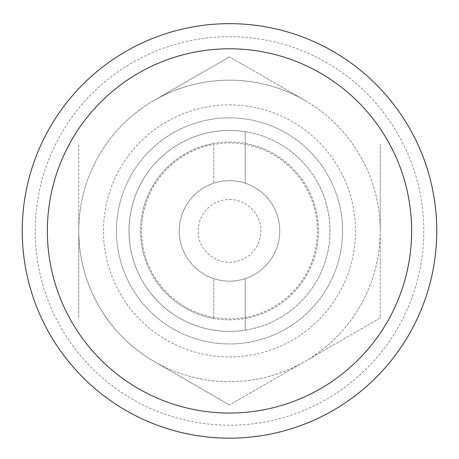 <?xml version="1.0" encoding="UTF-8"?>
<svg xmlns="http://www.w3.org/2000/svg" width="459" height="459" viewBox="0 0 459 459"><rect width="100%" height="100%" fill="white"/><g stroke="black" fill="none" stroke-linecap="round" stroke-linejoin="round"><path stroke-width="0.34" stroke-dasharray="2.29 1.72" d="M380.236 317.938L229.5 404.964L380.236 317.938L380.236 230.911A150.736 150.736 0 0 1 154.132 361.451L229.5 404.964L154.132 361.451A150.736 150.736 0 0 1 154.132 100.378L229.5 56.864L154.132 100.378A150.736 150.736 0 0 1 304.868 100.378L229.5 56.864L304.868 100.378A150.736 150.736 0 0 1 380.236 230.911L380.236 317.938M229.5 331.404A100.487 100.487 0 0 0 329.987 230.911A100.487 100.487 0 0 0 229.5 130.425A100.487 100.487 0 0 0 129.013 230.911A100.487 100.487 0 0 0 229.5 331.404M78.764 230.911L78.764 317.938L78.764 230.911A150.736 150.736 0 0 1 304.868 100.378A150.736 150.736 0 0 1 304.868 361.451A150.736 150.736 0 0 1 78.764 230.911L78.764 143.885L78.764 230.911M245.204 131.658A100.487 100.487 0 0 1 245.204 330.17L245.204 278.642L245.204 330.17A100.487 100.487 0 0 1 129.013 230.911A100.487 100.487 0 0 1 229.5 130.425A100.487 100.487 0 0 1 316.526 281.16A100.487 100.487 0 0 1 142.474 281.16A100.487 100.487 0 0 1 229.5 130.425A100.487 100.487 0 0 1 316.526 281.16A100.487 100.487 0 0 1 142.474 281.16A100.487 100.487 0 0 1 245.204 131.658L245.204 144.401A87.927 87.927 0 0 1 245.204 317.427A87.927 87.927 0 0 1 141.573 230.911A87.927 87.927 0 0 1 213.796 144.401L213.796 183.187L213.796 144.401A87.927 87.927 0 0 1 245.204 144.401L245.204 183.187A50.243 50.243 0 0 0 213.796 183.187A50.243 50.243 0 0 1 245.204 183.187L245.204 131.658M380.236 143.885L380.236 230.911L380.236 143.885M229.5 141.98A88.931 88.931 0 0 1 306.52 275.377A88.931 88.931 0 0 1 152.48 275.377A88.931 88.931 0 0 1 229.5 141.98M213.796 318.448L213.796 278.642A50.243 50.243 0 0 0 245.204 278.642A50.243 50.243 0 0 1 213.796 278.642L213.796 318.448A88.931 88.931 0 0 1 213.796 143.38M229.5 23.656A207.256 207.256 0 0 1 408.992 334.542A207.256 207.256 0 0 1 50.008 334.542A207.256 207.256 0 0 1 229.5 23.656A207.256 207.256 0 0 1 408.992 334.542A207.256 207.256 0 0 1 50.008 334.542A207.256 207.256 0 0 1 229.5 23.656M229.5 117.865A113.052 113.052 0 0 1 327.405 287.437A113.052 113.052 0 0 1 131.595 287.437A113.052 113.052 0 0 1 229.5 117.865A113.052 113.052 0 0 1 327.405 287.437A113.052 113.052 0 0 1 131.595 287.437A113.052 113.052 0 0 1 229.5 117.865A113.052 113.052 0 0 1 327.405 287.437A113.052 113.052 0 0 1 131.595 287.437A113.052 113.052 0 0 1 229.5 117.865M229.5 199.527A31.39 31.39 0 0 1 256.684 246.609A31.39 31.39 0 0 1 202.316 246.609A31.39 31.39 0 0 1 229.5 199.527M229.5 180.668A50.243 50.243 0 0 1 273.013 256.036A50.243 50.243 0 0 1 185.987 256.036A50.243 50.243 0 0 1 229.5 180.668A50.243 50.243 0 0 1 273.013 256.036A50.243 50.243 0 0 1 185.987 256.036A50.243 50.243 0 0 1 229.5 180.668M245.204 143.38A88.931 88.931 0 0 1 245.204 318.448M229.5 36.622A194.295 194.295 0 0 1 397.764 328.059A194.295 194.295 0 0 1 61.236 328.059A194.295 194.295 0 0 1 229.5 36.622M229.5 104.899A126.013 126.013 0 0 1 338.633 293.921A126.013 126.013 0 0 1 120.367 293.921A126.013 126.013 0 0 1 229.5 104.899"/><path stroke-width="0.69" d="M47.363 230.911A182.137 182.137 0 0 1 229.5 48.78A182.137 182.137 0 0 1 411.637 230.911A182.137 182.137 0 0 1 229.5 413.048A182.137 182.137 0 0 1 47.363 230.911M229.5 23.656A207.256 207.256 0 0 1 408.992 334.542A207.256 207.256 0 0 1 50.008 334.542A207.256 207.256 0 0 1 229.5 23.656"/></g></svg>

